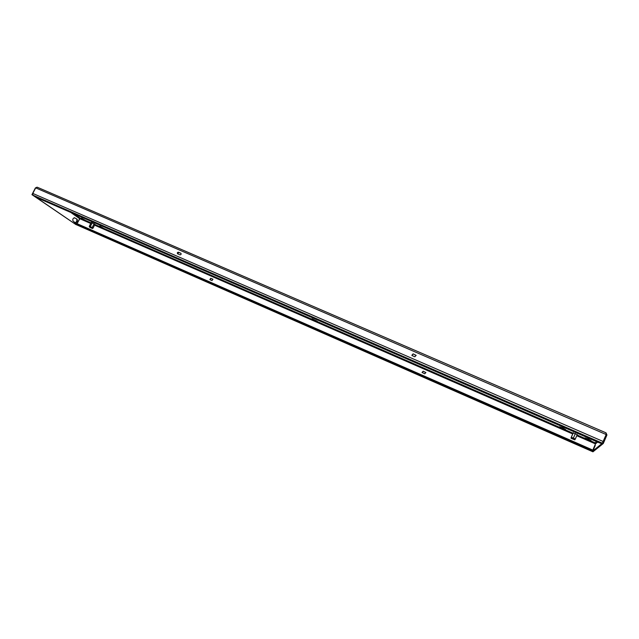 <?xml version="1.0" encoding="UTF-8"?>
<svg xmlns="http://www.w3.org/2000/svg" width="639" height="639" viewBox="0 0 639 639"><rect width="100%" height="100%" fill="white"/><g stroke="black" fill="none" stroke-linecap="round" stroke-linejoin="round"><path stroke-width="0.96" d="M397.522 365.508L398.353 365.971L397.522 365.508M381.451 358.447L382.282 358.918L381.451 358.447M430.191 379.862L431.005 380.317L430.191 379.862M413.768 372.649L414.591 373.104L413.768 372.649M334.237 337.704L335.084 338.183L334.237 337.704M318.829 330.938L319.684 331.417L318.829 330.938M365.548 351.458L366.387 351.929L365.548 351.458M349.813 344.549L350.651 345.02L349.813 344.549M532.567 424.839L533.341 425.27L532.567 424.839M515.034 417.139L515.809 417.571L515.034 417.139M550.299 432.635L549.46 432.355L550.299 432.635M463.571 394.527L464.369 394.974L463.571 394.527M446.797 387.154L447.596 387.609L446.797 387.154M497.693 409.519L498.476 409.958L497.693 409.519M480.536 401.987L481.327 402.426L480.536 401.987M403.417 356.73L404.327 357.249L403.417 356.73M385.477 348.918L386.395 349.445L385.477 348.918M439.936 372.641L440.838 373.152L439.936 372.641M421.564 364.637L422.475 365.157L421.564 364.637M332.911 326.018L333.854 326.561L332.911 326.018M315.794 318.557L316.744 319.109L315.794 318.557M367.744 341.194L368.679 341.721L367.744 341.194M350.228 333.558L351.162 334.093L350.228 333.558M554.987 422.754L554.045 422.459L554.987 422.754M535.218 414.144L536.073 414.631L535.218 414.144M477.357 388.935L478.236 389.439L477.357 388.935M458.53 380.74L459.425 381.243L458.53 380.74M515.689 405.637L516.56 406.132L515.689 405.637M496.407 397.234L497.278 397.738L496.407 397.234M298.868 311.185L299.835 311.744L298.868 311.185M215.726 285.801L214.824 285.29L215.726 285.801M230.056 292.095L229.153 291.592L230.056 292.095M187.507 273.396L186.58 272.877L187.507 273.396M201.549 279.57L200.63 279.051L201.549 279.57M273.907 311.361L273.029 310.873L273.907 311.361M288.828 317.918L287.957 317.431L288.828 317.918M244.521 298.453L243.635 297.95L244.521 298.453M259.138 304.875L258.26 304.38L259.138 304.875M119.325 243.443L118.375 242.908L119.325 243.443M106.09 237.62L105.123 237.085L106.09 237.62M159.83 261.239L158.895 260.712L159.83 261.239M173.6 267.286L172.674 266.767L173.6 267.286M132.696 249.314L131.754 248.787L132.696 249.314M146.195 255.249L145.261 254.721L146.195 255.249M170.765 255.584L169.726 254.993L170.765 255.584M186.205 262.309L185.182 261.718L186.205 262.309M140.38 242.341L139.334 241.742L140.38 242.341M155.493 248.922L154.446 248.331L155.493 248.922M233.562 282.941L232.564 282.366L233.562 282.941M249.705 289.97L248.715 289.411L249.705 289.97M201.812 269.107L200.798 268.532L201.812 269.107M217.603 275.984L216.597 275.409L217.603 275.984M67.239 210.479L66.152 209.856L67.239 210.479M110.659 229.393L109.588 228.786L110.659 229.393M125.444 235.831L124.381 235.232L125.444 235.831M81.56 216.717L80.474 216.102L81.56 216.717M96.034 223.019L94.955 222.412L96.034 223.019M266.032 297.087L265.049 296.528L266.032 297.087M303.9 324.54L303.038 324.061L303.9 324.54M282.542 304.284L281.567 303.725L282.542 304.284M99.492 234.665L97.551 233.578L99.492 234.665M558.901 436.525L560.603 437.084L558.901 436.525M311.377 327.759L309.651 326.793L311.377 327.759M291.4 308.421L289.467 307.319L291.4 308.421M61.376 208.186L59.187 206.94L61.376 208.186M564.389 427.387L566.298 427.986L562.703 426.429L564.389 427.387M562.376 428.465L565.603 429.504L562.719 427.874L559.5 426.844L562.376 428.465M103.462 228.203L99.828 226.134L103.462 228.203M587.72 439.528L591.083 440.606L588.239 439.001L584.877 437.923L587.72 439.528M315.163 320.586L317.232 321.241L311.92 318.733L315.163 320.586M85.147 220.215L81.472 218.131L85.147 220.215M179.902 254.809L177.562 253.771C177.059 252.764 177.386 252.253 178.537 252.229L180.877 253.268C181.38 254.274 181.053 254.785 179.902 254.809M413.121 353.87L416.125 355.364L414.847 356.778L412.299 355.667L411.859 355.292L413.121 353.87L416.173 355.452M32.813 193.433L35.672 187.866L37.397 187.275L605.956 432.819L606.179 434.536L602.369 443.178L601.802 443.642L599.574 442.915L37.453 197.922L32.853 195.135L32.813 193.433L603.192 441.501M177.69 253.851L178.784 252.429L181.005 253.387M411.891 355.34L413.201 354.006M209.967 279.698L210.942 278.396L212.979 279.291M422.067 372.489L423.242 371.291L425.909 372.609M210.734 278.237L209.864 279.626L211.996 280.585L212.875 279.195L210.942 278.396M424.727 373.799L425.87 372.537L423.178 371.179L422.044 372.457L424.727 373.799M70.785 212.452L79.603 218.626L80.139 218.099L77.079 223.674M576.737 435.726L595.46 443.897L595.117 442.843L595.484 443.913L592.8 450.104L592.409 449.928M94.987 224.313L91.249 222.444M577.201 434.656L573.143 432.938M36.926 187.195L35.632 187.946M32.597 194.727L31.95 194.655L35.441 187.866M75.737 218.354L76.616 218.961C77.255 220.583 76.744 221.845 75.098 222.739M74.26 217.707L75.027 218.234M31.95 194.655L75.953 224.593L32.509 194.903M75.274 222.859L72.998 220.926C72.495 219.305 72.99 218.25 74.499 217.755L77.135 219.193C77.718 221.094 77.127 222.34 75.362 222.915L75.274 222.859M79.603 218.626L77.047 223.666M595.42 443.666L595.468 443.194M606.139 434.632L606.938 434.983L606.028 432.859M76.337 224.688L592.96 451.813L603.296 443.49L606.938 434.983M597.601 442.06L595.484 443.913L592.808 450.16M593.335 449.912L595.276 445.399L593.335 449.912M602.777 442.436L602.473 443.131L603.296 443.49M592.233 451.493L602.473 443.131M76.265 224.672L74.052 223.123L74.34 222.556L75.106 222.811L74.819 223.378L74.052 223.123M76.217 224.64L592.265 451.43L592.728 451.054L74.819 223.378M82.551 227.22L78.27 225.104L82.647 227.037M582.584 446.565L587.385 448.85L582.584 446.565M591.043 450.12L591.347 449.425L75.106 222.811M591.347 449.425L593.024 450.359L592.728 451.038L593.024 450.359M590.787 438.442L588.799 437.811L590.468 438.753L596.123 440.974L590.787 438.442M43.133 200.231L38.404 197.882L43.244 200.023M54.539 194.679L53.444 194.208M583.934 423.306L582.369 422.635M91.545 227.955L89.74 227.157L91.545 227.955M90.091 227.484L92.439 228.514L90.091 227.484M89.38 226.989L89.324 226.246L92.2 227.508L93.07 228.115L92.439 228.514M89.324 226.246L91.257 222.428M93.07 228.115L94.995 224.297M92.2 227.508L94.125 223.69M90.323 226.573L92.256 222.747M90.522 227.436L91.393 227.875M574.229 439.472L571.49 438.346L574.229 439.472M571.234 438.354L574.804 439.816L571.234 438.354M573.247 432.707L571.01 437.939L571.314 437.332L573.383 438.098L575.292 439.073L574.804 439.816M571.314 437.332L573.303 432.715M575.292 439.073L577.289 434.456M573.383 438.098L575.38 433.482M572.161 438.514L573.79 439.225M35.672 187.866L606.179 434.536M79.635 218.642L90.722 223.482M94.556 225.16L572.704 433.961M91.042 222.859L80.139 218.099L74.228 213.953M596.53 441.589L595.117 442.843L577.065 434.967M573.031 433.21L94.876 224.529M32.853 195.135L602.369 443.178M77.135 219.193L76.616 218.961M605.956 432.819L37.397 187.275"/></g></svg>
